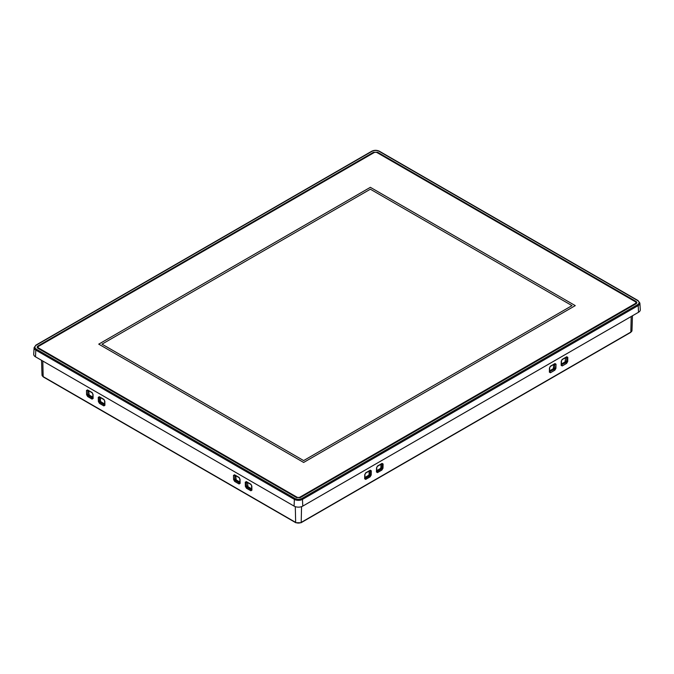 <?xml version="1.0" encoding="UTF-8"?>
<svg xmlns="http://www.w3.org/2000/svg" width="674" height="674" viewBox="0 0 674 674"><rect width="100%" height="100%" fill="white"/><g stroke="black" fill="none" stroke-linecap="round" stroke-linejoin="round"><path stroke-width="1.01" d="M92.877 397.163L89.212 395.057L88.673 390.81M239.885 482.036L236.22 479.922L235.681 475.684M251.672 488.844L248.007 486.729L247.468 482.491M104.664 403.97L101.007 401.856L100.46 400.92L100.46 397.618M369.116 471.109L369.116 474.403L368.568 475.347L364.912 477.462M553.817 364.466L553.278 368.703L549.613 370.818M565.604 357.658L565.065 361.904L561.4 364.019M380.903 464.302L380.903 467.596L380.355 468.54L376.699 470.654M86.483 390.524L86.575 394.711L87.696 396.573L92.068 399.101L93.122 398.494L93.029 394.307L91.917 392.445L87.536 389.909L86.483 390.524A0.767 0.455 -1.4 0 0 87.544 390.516L88.058 390.221M87.696 396.573A0.767 0.447 -60 0 1 88.218 395.63L87.645 394.703L87.881 390.356M93.122 398.494A0.767 0.455 -1.3 0 1 92.902 398.174L92.902 398.174A0.767 0.455 -1.3 0 1 93.105 397.862L92.591 398.157L88.218 395.63L89.212 395.057M239.354 477.664A0.767 0.447 -60 0 1 238.925 477.318L234.544 474.782L233.482 475.397A0.767 0.455 -1.4 0 0 234.552 475.389L235.066 475.094M233.482 475.397L233.583 479.585L234.695 481.447A0.767 0.447 -60 0 1 235.226 480.503L234.653 479.576L234.881 475.229M240.113 482.727L239.599 483.022L235.226 480.503L236.22 479.922M246.667 482.028L246.339 482.196A0.767 0.455 178.6 0 1 245.269 482.205L245.37 486.392L246.49 488.254A0.767 0.447 -60 0 1 247.013 487.31L246.44 486.384L246.339 482.196L246.853 481.902M251.899 489.535L251.385 489.829L247.013 487.31L248.007 486.729M104.891 404.661L104.377 404.956L100.005 402.437L99.432 401.51L99.339 397.323L99.845 397.028M369.723 470.511L370.237 470.814L370.144 475.001L369.571 475.92L365.198 478.447L364.676 478.152M556.008 364.179A0.767 0.455 -178.6 0 1 554.946 364.171L554.432 363.876A0.767 0.447 -120 0 0 554.955 363.564L556.008 364.179L555.915 368.366L554.795 370.228L550.422 372.756A0.767 0.447 -120 0 0 549.9 371.804L549.386 371.509M553.817 367.768L554.845 368.358L554.272 369.285L549.596 371.61M562.209 365.948L561.156 365.342A0.767 0.455 1.3 0 0 561.383 365.03L561.476 360.843A0.767 0.455 -178.7 0 1 561.248 361.154L562.36 359.293L566.741 356.757L567.803 357.372L567.702 361.559L566.59 363.421L562.209 365.948A0.767 0.447 -120 0 0 561.686 365.005L561.172 364.71M565.604 360.961L566.632 361.55L566.059 362.477L561.383 364.803M566.219 357.068L566.733 357.363L566.632 361.55A0.767 0.455 -178.6 0 0 567.702 361.559M380.903 467.596L381.931 468.194L381.358 469.112L376.985 471.64L376.471 471.345M381.518 463.704L382.032 464.007L381.931 468.194A0.767 0.455 -178.6 0 0 382.992 468.194L381.88 470.064A0.767 0.447 -120 0 0 381.358 469.112L380.355 468.54M93.029 394.307A0.767 0.455 178.7 0 1 92.81 393.995L92.077 392.782A0.767 0.447 120 0 0 92.346 392.79M91.917 392.445A0.767 0.447 120 0 0 92.077 392.782L87.687 390.179M92.068 399.101A0.767 0.447 -60 0 1 92.591 398.157L92.894 397.955M234.544 474.782A0.767 0.447 120 0 0 234.695 475.119L239.085 477.647L239.809 478.869L239.978 483.064M234.695 481.447L239.068 483.974A0.767 0.447 -60 0 1 239.599 483.022L239.902 482.828M239.068 483.974L240.129 483.359A0.767 0.455 178.7 0 1 239.902 483.047M240.129 483.359L240.037 479.18A0.767 0.455 178.7 0 1 239.809 478.869M240.037 479.18L238.925 477.318M246.49 488.254L250.863 490.782A0.767 0.447 -60 0 1 251.385 489.829L251.688 489.627M250.863 490.782L251.916 490.166A0.767 0.455 178.7 0 1 251.697 489.855L251.764 489.872M251.916 490.166L251.823 485.988A0.767 0.455 178.7 0 1 251.596 485.676L251.697 489.855M251.823 485.988L250.711 484.117A0.767 0.447 120 0 0 250.871 484.454L250.871 484.454A0.767 0.447 120 0 0 251.141 484.471M250.711 484.117L246.33 481.59A0.767 0.447 120 0 0 246.49 481.927L250.871 484.454L251.596 485.676M246.33 481.59L245.269 482.205M101.007 401.856L100.005 402.437A0.767 0.447 120 0 0 99.482 403.381L103.855 405.908A0.767 0.447 -60 0 1 104.377 404.956L104.681 404.762M103.855 405.908L104.917 405.293A0.767 0.455 178.7 0 1 104.689 404.981L104.765 404.998M104.917 405.293L104.824 401.114A0.767 0.455 178.7 0 1 104.596 400.803L104.689 404.981M104.824 401.114L103.712 399.252A0.767 0.447 120 0 0 103.863 399.581L103.863 399.581A0.767 0.447 120 0 0 104.141 399.598M103.712 399.252L99.322 396.716A0.767 0.447 120 0 0 99.482 397.053L103.863 399.581L104.596 400.803M99.322 396.716L98.269 397.331A0.767 0.455 -1.4 0 0 99.339 397.323L99.668 397.163M98.269 397.331L98.37 401.519L99.482 403.381M365.864 472.735L370.253 470.208L371.307 470.814L371.206 475.001L370.093 476.863L365.721 479.391L364.659 478.784L364.752 474.597L365.864 472.735A0.767 0.447 60 0 1 365.704 473.072L365.704 473.072A0.767 0.447 60 0 1 365.434 473.081M376.682 471.438L376.985 471.64A0.767 0.447 60 0 1 377.507 472.584L376.446 471.977L376.539 467.798L377.659 465.928L382.04 463.4L383.093 464.007A0.767 0.455 -178.6 0 1 382.032 464.007L381.695 463.838M550.422 372.756L549.369 372.149L549.462 367.962L550.574 366.1A0.767 0.447 60 0 1 550.414 366.429L550.414 366.429A0.767 0.447 60 0 1 550.144 366.445M371.307 470.814A0.767 0.455 -178.6 0 1 370.237 470.814L369.908 470.646M364.752 474.597A0.767 0.455 1.3 0 0 364.979 474.285L364.811 478.489M365.721 479.391A0.767 0.447 -120 0 0 365.198 478.447L364.887 478.245M370.093 476.863A0.767 0.447 -120 0 0 369.571 475.92L368.568 475.347M554.803 363.825L550.414 366.429L549.681 367.65L549.521 371.846M554.795 370.228A0.767 0.447 -120 0 0 554.272 369.285L553.278 368.703M566.59 363.421A0.767 0.447 -120 0 0 566.059 362.477L565.065 361.904M567.803 357.372A0.767 0.455 -178.6 0 1 566.733 357.363L566.404 357.203M562.36 359.293A0.767 0.447 60 0 1 562.2 359.63L562.2 359.63A0.767 0.447 60 0 1 561.931 359.638M377.659 465.928A0.767 0.447 60 0 1 377.499 466.265L377.499 466.265A0.767 0.447 60 0 1 377.221 466.282M376.539 467.798A0.767 0.455 1.3 0 0 376.766 467.478L377.499 466.265L381.88 463.737M637.663 304.64A0.767 0.447 60 0 1 638.211 305.549A5.729 3.303 180 0 0 639.879 303.089L640.3 309.636A6.15 3.547 180 0 1 638.505 312.281L302.778 506.107A6.15 3.547 180 0 1 294.083 506.107L35.495 356.816A6.15 3.547 180 0 1 33.7 354.179L34.121 347.624A5.729 3.303 180 0 0 35.789 350.084A0.767 0.447 -60 0 1 36.337 349.183C34.441 347.826 34.441 346.478 36.337 345.13L372.065 151.296C374.399 150.209 376.741 150.209 379.074 151.296L637.663 300.596C639.559 301.944 639.559 303.292 637.663 304.64L301.935 498.474C299.601 499.569 297.259 499.569 294.926 498.474L36.337 349.183M300.056 497.581L300.056 497.075A2.308 1.331 180 0 1 296.796 497.075L38.755 348.096A2.308 1.331 180 0 1 38.081 347.152A2.308 1.331 180 0 1 38.755 346.217L373.944 152.695A2.308 1.331 180 0 1 377.204 152.695L635.245 301.674A2.308 1.331 180 0 1 635.919 302.618A2.308 1.331 180 0 1 635.245 303.561L635.245 304.075M300.056 497.075L635.245 303.561M575.267 305.625L370.355 187.321L98.733 344.144L303.645 462.448L575.267 305.625L370.355 187.338L98.741 344.153M303.645 460.578L101.993 344.161L370.355 189.209L572.007 305.625L303.645 460.578L101.993 344.144M303.645 460.569L572.007 305.625M88.673 394.113L87.645 394.703A0.767 0.455 -1.4 0 1 86.575 394.711M235.681 478.987L234.653 479.576A0.767 0.455 -1.4 0 1 233.583 479.585M247.468 485.794L246.44 486.384A0.767 0.455 -1.4 0 1 245.37 486.392M100.46 400.92L99.432 401.51A0.767 0.455 -1.4 0 1 98.37 401.519M296.206 522.704A0.767 0.447 -60 0 1 295.659 522.401L43.161 376.623A0.767 0.447 120 0 0 43.321 376.96L42.015 375.064L41.544 360.304M300.655 522.704A0.767 0.447 -120 0 0 301.194 522.401A3.909 2.258 180 0 1 295.659 522.401L295.296 506.654M631.201 316.494L630.839 332.088A3.909 2.258 180 0 0 631.985 330.53L630.679 332.417A0.767 0.447 -120 0 0 630.839 332.088L301.194 522.401L301.556 506.654M42.799 361.037L43.161 376.623A3.909 2.258 180 0 1 42.015 375.064M371.206 475.001A0.767 0.455 1.4 0 1 370.144 475.001L369.116 474.403M554.618 364.011L554.845 368.358A0.767 0.455 -178.6 0 0 555.915 368.366M383.093 464.007L382.992 468.194M381.88 470.064L377.507 472.584M550.574 366.1L554.955 363.564M561.156 365.342L561.248 361.154M376.446 471.977A0.767 0.455 1.3 0 0 376.673 471.665L376.766 467.478M635.666 302.011L635.666 301.986A2.443 1.407 180 0 1 636.382 303.014L635.995 303.806C637.099 303.014 637.099 302.222 635.995 301.438L635.616 301.952M38.334 348.517L37.618 347.557A2.443 1.407 180 0 1 38.334 346.52L38.334 346.546M38.384 346.495L38.005 345.973C36.901 346.765 36.901 347.548 38.005 348.34L296.375 497.505L300.478 497.505L635.995 303.806M635.666 303.974L300.478 497.505M300.157 497.673L296.375 497.505M296.703 497.673L38.005 348.34M373.843 152.754L373.522 152.265L38.005 345.973M377.305 152.754L377.625 152.265L373.522 152.265M635.995 301.438L377.625 152.265M302.778 506.107L302.474 499.383L638.211 305.549L638.505 312.281M35.495 356.816L35.789 350.084L294.378 499.383A0.767 0.447 -60 0 1 294.926 498.474M294.083 506.107L294.378 499.383A5.729 3.303 180 0 0 302.474 499.383A0.767 0.447 -120 0 0 301.935 498.474M638.211 300.874A0.767 0.447 120 0 0 637.663 300.596M379.622 151.583A0.767 0.447 120 0 0 379.074 151.296M371.526 151.583A0.767 0.447 60 0 1 372.065 151.296M35.789 345.417A0.767 0.447 60 0 1 36.337 345.13M38.755 348.618L38.755 348.096M296.796 497.581L296.796 497.075M630.679 332.417L301.034 522.738L295.819 522.738L43.321 376.96M92.97 398.191L92.81 393.995M631.985 330.53L632.456 315.769M370.093 470.536L365.704 473.072L364.979 474.285M561.476 360.843L562.2 359.63L566.581 357.094M639.879 303.089L638.051 300.553L379.462 151.262C376.867 150.016 374.272 150.016 371.677 151.262L35.949 345.096L34.121 347.624M38.081 348.214L38.081 347.152M635.919 303.679L635.919 302.618"/></g></svg>
